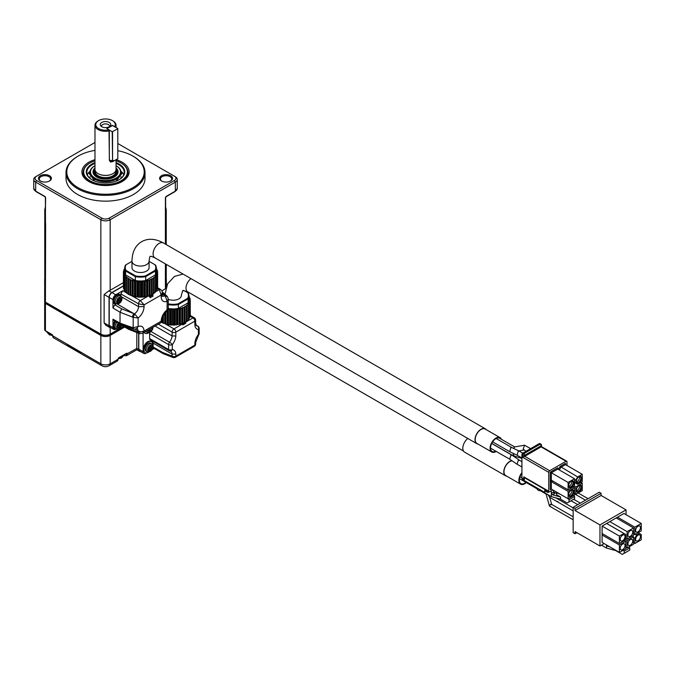 <?xml version="1.0" encoding="UTF-8"?>
<svg xmlns="http://www.w3.org/2000/svg" width="675" height="675" viewBox="0 0 675 675"><rect width="100%" height="100%" fill="white"/><g stroke="black" fill="none" stroke-linecap="round" stroke-linejoin="round"><path stroke-width="1.01" d="M108.911 290.832L111.839 292.52A3.949 2.278 120 0 0 109.046 297.363L109.046 325.747A3.949 2.278 120 0 0 109.865 327.552L105.899 325.266L104.127 322.903L104.127 294.519L108.911 290.832A6.581 3.805 0 0 0 110.168 290.267L110.168 219.738L109.232 218.126A5.265 3.038 180 0 1 101.782 218.126L36.61 180.495A5.265 3.038 180 0 1 36.61 176.192L35.682 176.732A6.581 3.805 -0 0 0 33.75 179.423A6.581 3.805 -0 0 0 35.682 182.107L100.853 219.738A6.581 3.805 0 0 0 110.168 219.738L175.34 182.107A6.581 3.805 0 0 0 177.272 179.423A6.581 3.805 0 0 0 175.34 176.732L117.804 143.513M35.682 176.732L94.972 142.493M109.232 218.126L174.412 180.495A5.265 3.038 -0 0 0 174.412 176.192L175.34 176.732M133.161 156.254A39.504 22.807 180 0 1 133.439 156.414A39.504 22.807 180 0 1 145.015 172.538L145.015 178.343A39.504 22.807 180 0 1 105.511 201.15A39.504 22.807 180 0 1 66.007 178.343L66.007 172.538A39.504 22.807 180 0 1 77.574 156.414A39.504 22.807 180 0 1 77.861 156.254M49.503 175.711A6.455 3.721 180 0 1 49.503 180.976A6.455 3.721 180 0 1 40.373 180.976A6.455 3.721 180 0 1 40.373 175.711A6.455 3.721 180 0 1 49.503 175.711M170.64 175.711A6.455 3.721 180 0 1 170.64 180.976A6.455 3.721 180 0 1 161.519 180.976A6.455 3.721 180 0 1 161.519 175.711A6.455 3.721 180 0 1 170.64 175.711M161.814 181.136A5.662 3.265 180 0 1 160.422 178.993A5.662 3.265 180 0 1 163.915 175.972A5.662 3.265 180 0 1 170.083 176.681A5.662 3.265 180 0 1 171.745 178.993A5.662 3.265 180 0 1 170.345 181.136M40.677 181.136A5.662 3.265 180 0 1 39.277 178.993A5.662 3.265 180 0 1 42.77 175.972A5.662 3.265 180 0 1 48.946 176.681A5.662 3.265 180 0 1 50.6 178.993A5.662 3.265 180 0 1 49.208 181.136M145.015 172.538A39.504 22.807 180 0 1 120.631 193.607A39.504 22.807 180 0 1 77.574 188.662A39.504 22.807 180 0 1 66.007 172.538M133.439 156.414L132.882 156.085A38.711 22.351 180 0 1 132.882 187.701A38.711 22.351 180 0 1 78.14 187.701A38.711 22.351 180 0 1 78.14 156.085A38.711 22.351 180 0 1 94.972 150.39M45.166 223.374L45.385 223.248A0.793 0.709 60 0 0 45.225 224.117L45.622 197.952A1.316 0.759 -120 0 0 44.693 196.341L35.682 191.135L35.682 182.107L36.61 180.495M45.512 197.387A0.793 0.456 -0 0 0 45.394 197.632L45.495 223.189L44.778 224.058L45.225 224.117M117.804 150.702A38.711 22.351 180 0 1 132.882 156.085M165.4 244.114L165.4 223.611A0.793 0.498 -5.3 0 0 165.628 223.189A0.793 0.456 180 0 1 165.4 223.484A1.578 0.911 120 0 0 165.4 223.611L166.252 224.049L166.252 244.603M165.637 223.256A0.793 0.709 120 0 1 165.797 224.108M165.4 207.276L165.527 207.849M165.628 207.816L166.244 209.562L166.244 223.965M165.628 211.089L166.244 209.571L165.628 206.955L165.628 197.632A0.793 0.456 180 0 1 165.4 197.952L165.4 223.484M45.394 207.807L44.769 209.571L45.394 211.098M116.083 159.705A23.617 13.635 180 0 1 122.209 162.253A23.617 13.635 180 0 1 127.803 176.386A23.617 13.635 180 0 1 105.511 185.524A23.617 13.635 180 0 1 83.219 176.386A23.617 13.635 180 0 1 94.972 159.697M121.154 163.08A22.385 12.926 180 0 1 121.34 163.181L121.34 163.181A22.385 12.926 180 0 1 127.896 172.328L127.896 174.04A22.385 12.926 180 0 1 127.153 177.348M83.869 177.348A22.385 12.926 180 0 1 83.126 174.04L83.126 172.328A22.385 12.926 180 0 1 89.682 163.181A22.385 12.926 180 0 1 89.868 163.08M127.896 172.328A22.385 12.926 180 0 1 114.075 184.267A22.385 12.926 180 0 1 89.682 181.465A22.385 12.926 180 0 1 83.126 172.328M116.041 160.836A21.862 12.623 180 0 1 120.968 162.97A21.862 12.623 180 0 1 120.968 180.816A21.862 12.623 180 0 1 90.053 180.816A21.862 12.623 180 0 1 90.053 162.97A21.862 12.623 180 0 1 94.972 160.836M116.041 162.607A19.221 11.095 180 0 1 119.104 164.042A19.221 11.095 180 0 1 119.104 179.744A19.221 11.095 180 0 1 91.918 179.744A19.221 11.095 180 0 1 94.972 162.607M116.041 163.401A18.698 10.792 180 0 1 118.733 164.692A18.698 10.792 180 0 1 124.208 172.328A18.698 10.792 180 0 1 118.918 179.845M92.104 179.845A18.698 10.792 180 0 1 86.813 172.328A18.698 10.792 180 0 1 94.972 163.401M121.542 171.712A18.698 10.792 180 0 1 123.711 174.8M87.311 174.8A18.698 10.792 180 0 1 89.48 171.712M121.044 176.681L121.044 177.272A15.542 8.969 180 0 1 120.918 178.445M90.104 178.445A15.542 8.969 180 0 1 89.969 177.272L89.969 176.681M121.044 172.555A15.542 8.969 180 0 1 121.044 172.783A15.542 8.969 180 0 1 105.511 181.752A15.542 8.969 180 0 1 89.969 172.783A15.542 8.969 180 0 1 89.978 172.555M116.311 165.873A15.542 8.969 180 0 1 116.497 165.982A15.542 8.969 180 0 1 121.044 172.328A15.542 8.969 180 0 1 111.459 180.613A15.542 8.969 180 0 1 94.525 178.664A15.542 8.969 180 0 1 89.969 172.328A15.542 8.969 180 0 1 94.525 165.982A15.542 8.969 180 0 1 94.711 165.873M116.497 165.982L116.125 165.763A15.01 8.665 180 0 1 116.125 178.023A15.01 8.665 180 0 1 94.897 178.023A15.01 8.665 180 0 1 94.897 165.763A15.01 8.665 180 0 1 94.972 165.721M116.041 167.999A12.513 7.223 180 0 1 117.037 174.698A12.513 7.223 180 0 1 105.511 179.12A12.513 7.223 180 0 1 93.985 174.698A12.513 7.223 180 0 1 94.972 167.999M116.041 169.357A11.72 6.767 180 0 1 117.231 172.328L117.231 173.07A11.72 6.767 180 0 1 116.632 175.196M94.39 175.196A11.72 6.767 180 0 1 93.791 173.07L93.791 172.328A11.72 6.767 180 0 1 94.972 169.357M117.231 172.328A11.72 6.767 180 0 1 109.991 178.571A11.72 6.767 180 0 1 97.225 177.112A11.72 6.767 180 0 1 93.791 172.328M116.024 169.678A11.197 6.463 180 0 1 111.527 177.339A11.197 6.463 180 0 1 97.597 176.462A11.197 6.463 180 0 1 94.998 169.678M116.041 159.73L116.041 169.315A10.53 6.083 180 0 1 105.511 175.399A10.53 6.083 180 0 1 94.972 169.315L94.972 125.229A10.53 6.083 180 0 1 98.061 120.935A10.53 6.083 180 0 1 98.347 120.774M112.666 120.774A10.53 6.083 180 0 1 112.961 120.935L112.961 120.935A10.53 6.083 180 0 1 116.041 125.229A10.53 6.083 180 0 1 115.484 127.187M114.505 160.616L109.325 160.363L109.325 130.899A10.53 6.083 180 0 1 98.061 129.532A10.53 6.083 180 0 1 94.972 125.229M113.991 160.912L110.531 162.152L109.392 160.161L109.012 129.836A9.745 5.628 180 0 1 98.617 128.562A9.745 5.628 180 0 1 98.617 120.606A9.745 5.628 180 0 1 112.404 120.606A9.745 5.628 180 0 1 114.598 126.613L112.404 125.499M109.392 130.461L109.325 130.899M112.59 125.558L117.804 128.562L117.804 158.667L112.59 161.679L112.531 131.608L117.804 128.782L112.21 131.794L107.038 128.697M109.012 129.836L106.81 128.562L112.404 125.339M109.232 122.437A5.265 3.038 180 0 1 110.32 125.828A5.265 3.038 180 0 1 105.511 127.626A5.265 3.038 180 0 1 100.702 125.828A5.265 3.038 180 0 1 102.524 122.082A5.265 3.038 180 0 1 109.232 122.437M112.21 161.679L109.392 160.051L112.59 161.679L112.21 131.794L109.114 130.005M101.453 126.529A4.084 2.354 180 0 1 101.427 126.267A4.084 2.354 180 0 1 103.95 124.09A4.084 2.354 180 0 1 108.397 124.597A4.084 2.354 180 0 1 109.595 126.267A4.084 2.354 180 0 1 109.569 126.529M105.089 127.617A4.084 2.354 180 0 1 105.924 127.617M44.778 224.058L44.778 293.962A2.911 1.679 -0 0 0 45.436 295.043A2.633 1.519 180 0 1 44.668 293.962L44.668 301.058A2.633 1.519 0 0 0 45.436 302.138L100.853 334.133L100.853 219.738L101.782 218.126M45.385 207.014L44.769 209.571L44.769 279.475A2.911 1.679 -0 0 0 44.778 279.627M44.668 293.962A2.633 1.519 180 0 1 44.778 293.532M123.491 326.438L110.168 334.133A6.581 3.805 180 0 1 100.853 334.133M44.778 286.993A2.624 1.519 180 0 1 44.668 286.571L44.668 279.475A2.633 1.519 180 0 1 44.769 279.037M166.252 279.045A2.633 1.519 180 0 1 166.354 279.475L166.354 286.571A2.633 1.519 180 0 1 166.244 287.002M44.778 279.906A2.633 1.519 180 0 1 44.668 279.475M166.354 279.475A2.633 1.519 180 0 1 166.244 279.897M44.668 302.349L44.668 329.662A2.633 1.519 -0 0 0 45.436 330.733L45.436 303.429A2.633 1.519 -0 0 1 44.668 302.349A2.633 1.519 -0 0 1 44.913 301.708L44.93 302.349A2.371 1.367 0 0 0 45.622 303.32L101.039 335.315A6.32 3.645 0 0 0 109.983 335.315L124.436 326.97M44.778 287.44A2.624 1.519 -0 0 0 44.668 287.862A2.624 1.519 -0 0 0 44.778 288.276M45.436 303.429L100.853 335.424A6.581 3.805 -0 0 0 110.168 335.424L124.622 327.071M126.385 353.54L127.204 353.97A3.949 2.278 60 0 1 126.385 355.776L136.797 349.768L136.797 348.427L127.204 353.751A1.055 0.607 120 0 0 126.461 353.32L118.825 357.733A1.055 0.607 120 0 0 118.083 359.024L118.201 358.914M47.377 332.032A5.662 3.265 -0 0 0 49.368 333.18M121.432 356.4A5.662 3.265 0 0 0 123.415 355.261M46.693 331.636A5.662 3.265 0 0 0 51.173 334.226M119.627 357.446A5.662 3.265 0 0 0 124.107 354.864M109.865 327.552A3.949 2.278 120 0 0 110.886 327.712M110.168 290.267L123.415 282.614M136.797 332.539L136.797 348.427L138.653 349.507A3.949 2.278 120 0 0 139.472 351.312A3.949 2.278 120 0 0 140.442 351.481M111.839 292.52L123.415 285.837M114.818 304.779L121.736 308.905L120.032 312.23L120.032 323.131L112.961 319.182L112.961 327.569A3.949 2.278 120 0 0 113.78 329.383L110.05 327.232A3.949 2.278 -60 0 1 109.232 325.426L109.232 297.473L112.961 299.616L112.961 308.002L114.818 304.779L116.277 303.936M123.415 286.057L112.025 292.629A3.949 2.278 120 0 0 109.232 297.473M112.961 299.616A3.949 2.278 -60 0 1 115.754 294.781L122.732 290.748L120.876 293.971L138.527 303.817L144.079 304.872L140.408 300.603A2.633 1.468 120 0 0 138.544 303.826L138.544 306.652C138.324 309.715 136.949 312.12 134.409 313.875L132.967 317.267L138.122 318.035L134.966 314.238A2.633 0.835 119.8 0 0 133.186 317.377L133.186 327.814A2.633 1.451 99.8 0 0 134.165 329.13L136.493 328.742L138.122 326.54L132.967 327.755L133.81 328.978M148.306 295.836L148.432 295.912A3.949 2.278 60 0 1 150.112 297.523L152.904 296.3L152.525 293.937M134.038 296.173L135.11 296.494M136.207 296.755L138.097 297.042M138.713 297.101L140.965 297.177M141.488 297.16L143.606 296.958M144.433 296.823L145.952 296.485M147.428 296.021L147.943 295.819M113.78 329.383A3.949 2.278 120 0 0 115.754 329.189L115.83 329.138M121.534 325.848L121.972 325.595M138.653 333.273L138.653 349.507M112.961 319.182L113.518 320.397L120.555 324.321L133.051 328.793A2.633 1.198 109.6 0 0 133.296 328.818M114.961 321.207A5.265 3.038 120 0 0 112.961 326.177A5.265 3.038 120 0 0 114.05 328.59A5.265 3.038 120 0 0 114.345 328.725M120.032 323.139L120.555 324.321M120.876 295.979L120.876 293.971M119.585 294.494A5.265 3.038 120 0 0 119.315 294.308A5.265 3.038 120 0 0 115.256 295.718A5.265 3.038 120 0 0 112.961 301.016A5.265 3.038 120 0 0 114.05 303.429A5.265 3.038 120 0 0 114.345 303.564M162.413 296.257L162.321 295.144L161.165 296.755C161.494 300.974 163.485 302.484 167.122 301.295L168.278 299L168.278 308.872L167.122 309.8C163.434 312.888 161.452 316.693 161.165 321.216L162.321 319.604L162.321 320.389L161.165 321.241L161.013 322.667L142.611 333.29L144.079 331.104C143.75 326.86 141.767 325.35 138.122 326.54L138.122 318.035C141.809 314.947 143.8 311.141 144.079 306.619L144.079 304.872L161.165 295.009L159.351 289.659A3.949 2.278 -120 0 0 159.3 289.634L157.275 288.419M159.351 289.659A2.633 1.519 121.7 0 1 160.701 289.55A2.633 1.544 120.9 0 0 160.658 289.524A2.633 1.544 120.9 0 0 159.3 289.634L155.258 291.971M131.144 295.439L140.358 300.569A2.633 1.493 119.1 0 0 138.527 303.817M122.698 325.097L127.972 328.033L128.613 329.299L139.404 333.568A2.633 1.696 -68.4 0 1 138.544 332.218L137.388 328.438M138.805 333.332L138.805 349.203A3.949 2.278 120 0 0 139.624 351.017L143.91 353.489A3.949 2.278 120 0 0 145.884 353.287L146.517 352.924M115.526 321.519A5.265 3.038 120 0 0 114.607 328.911A5.265 3.038 120 0 0 116.218 329.071M132.967 327.755L132.502 327.586A2.633 1.198 109.6 0 0 133.051 328.793L134.165 329.13M134.966 314.238L133.971 313.681A2.633 1.139 111.3 0 0 132.502 317.09L132.967 317.267M116.218 303.91A5.265 3.038 -60 0 1 114.607 303.75A5.265 3.038 -60 0 1 113.805 299.531A5.265 3.038 -60 0 1 117.239 294.891A5.265 3.038 -60 0 1 119.872 294.629A5.265 3.038 -60 0 1 120.825 295.945M161.165 296.755L161.165 295.009L162.321 292.638C162.658 292.056 162.127 291.026 160.709 289.558M162.321 294.072L165.35 296.013L162.515 296.317M162.321 293.262L165.029 295.751A2.633 1.78 -47.5 0 1 166.784 295.937A2.633 1.78 -47.5 0 1 166.919 296.089M167.282 296.452L165.35 296.013L167.122 301.295L167.079 311.082C164.632 312.5 163.046 315.343 162.321 319.604L162.321 319.604M168.278 299L167.459 296.62A2.633 1.46 140.2 0 0 165.864 296.409M161.165 321.216L144.079 331.104L138.915 332.378A2.633 1.493 106.1 0 0 139.767 333.695L139.404 333.568A2.633 1.696 -68.4 0 0 139.607 333.627M138.915 332.378L127.972 328.033M152.018 349.751L154.212 348.477M143.092 333.011L143.092 351.675A3.949 2.278 120 0 0 143.91 353.489M181.356 323.781L182.098 324.211A2.633 1.519 60 0 1 182.942 324.92L185.735 323.308L185.735 322.65A0.793 0.456 -120 0 0 185.363 321.832M115.881 321.713A4.607 2.658 120 0 0 114.936 328.337L116.952 329.29L118.884 328.911L120.302 327.78L121.88 324.802M144.079 331.079A3.949 2.278 180 0 1 138.544 331.104L134.949 329.172M144.079 306.619L138.544 306.652L121.66 296.899M116.066 303.834L114.936 303.176A4.607 2.658 -60 0 1 114.227 299.489A4.607 2.658 -60 0 1 117.239 295.422A4.607 2.658 -60 0 1 119.543 295.194L120.673 295.852A4.607 2.658 -60 0 0 118.37 296.08A4.607 2.658 -60 0 0 115.358 300.139A4.607 2.658 -60 0 0 116.066 303.834L120.302 302.619C122.428 299.843 122.546 297.582 120.673 295.852M163.308 353.734L153.664 348.165A2.633 1.519 -60 0 1 153.124 346.958L162.65 352.46L163.308 353.734L173.028 357.488A2.633 2.633 0 0 0 175.297 357.311A2.633 1.519 -120 0 0 175.838 356.105L194.856 345.127A2.633 1.519 60 0 1 194.316 346.334L175.297 357.311M149.842 332.421A2.633 1.519 120 0 0 149.605 333.61L149.605 338.563A2.633 1.519 120 0 0 150.154 339.77L169.147 350.738A2.633 1.519 120 0 0 169.509 350.857A2.633 2.084 -83.6 0 0 170.168 351.076A2.633 2.084 -83.6 0 0 172.328 349.532L172.328 344.579A2.633 1.519 180 0 1 168.598 344.579L149.605 333.61M152.482 341.12A7.636 4.413 -60 0 1 153.124 343.153L153.124 346.958M151.175 341.55A6.32 3.645 120 0 0 150.905 341.364A6.32 3.645 120 0 0 144.585 345.018A6.32 3.645 120 0 0 144.585 352.316A6.32 3.645 120 0 0 144.872 352.451M144.011 332.48A6.32 3.645 120 0 0 144.585 332.961A6.32 3.645 120 0 0 144.872 333.104M195.995 325.19L197.488 326.05A2.633 2.084 96.4 0 1 198.399 329.527A2.633 1.519 180 0 0 199.167 328.447A2.633 2.633 0 0 0 197.851 326.168A2.633 1.519 120 0 0 197.488 326.05A7.636 4.413 -60 0 1 196.442 325.713L195.632 323.291L195.632 320.068A2.633 2.633 0 0 0 194.316 317.79A2.633 1.519 120 0 0 192.999 317.917A2.633 1.519 60 0 1 194.856 321.14L175.838 332.125A2.633 1.519 -120 0 0 173.981 328.894A2.633 1.519 120 0 0 172.117 332.125L158.372 324.186M183.035 322.912L182.385 323.291A0.793 0.456 60 0 1 182.942 324.262L182.942 324.92M124.715 269.3L123.761 269.882L124.318 270.692L123.415 271.477L124.208 272.278L123.533 273.088L124.546 273.848L124.099 274.657L125.322 275.366L125.111 291.634L128.554 294.393L133.161 296.257L138.561 297.152L146.585 296.578L151.436 294.941L155.107 292.486L155.258 276.91M124.116 274.708L124.099 290.14L125.111 290.672M123.559 273.156L123.533 288.562L124.099 288.984M157.275 288.073L157.621 272.287L156.836 271.485L157.511 270.675L156.49 269.916L156.938 269.106L156.322 268.751M156.482 289.853L157.275 289.356L157.258 273.94M155.258 291.448L156.482 290.9L156.473 275.451M162.65 352.46L172.117 356.105A2.633 1.747 111.1 0 0 173.028 357.488M153.124 343.153L172.117 354.122L175.838 354.029A10.268 5.932 120 0 0 172.328 349.532A2.633 1.519 -0 0 1 168.598 349.532A2.633 1.519 120 0 0 169.147 350.738A2.633 2.633 0 0 0 170.168 351.076L170.556 351.194A7.636 4.413 -60 0 1 172.117 354.122L172.117 356.105A2.633 1.519 0 0 0 175.838 356.105L175.838 354.029M151.057 331.56L169.509 342.208A2.633 1.519 120 0 0 168.598 344.579L168.598 349.532L149.605 338.563M155.081 326.093L172.117 335.931L175.838 336.023L175.838 332.125A2.633 1.519 180 0 1 172.117 332.125L172.117 335.931A7.636 4.413 -60 0 1 169.509 342.208A2.633 0.523 38.3 0 1 172.328 344.579A10.268 5.932 120 0 0 175.838 336.023M152.761 344.959A6.32 3.645 120 0 0 152.769 344.579A6.32 3.645 120 0 0 151.462 341.685A6.32 3.645 120 0 0 148.306 341.997A6.32 3.645 120 0 0 144.172 347.574A6.32 3.645 120 0 0 145.142 352.637A6.32 3.645 120 0 0 148.618 352.122M144.256 332.336A6.32 3.645 120 0 0 145.142 333.281A6.32 3.645 120 0 0 148.618 332.775M195.632 320.068A2.633 1.519 180 0 1 194.856 321.14L194.856 324.371A10.268 5.932 120 0 0 198.399 329.527L198.399 334.479A2.633 1.519 -0 0 0 199.167 333.408A2.633 2.633 0 0 1 198.602 335.036A2.633 0.523 -141.7 0 0 198.399 334.479A10.268 5.932 120 0 0 194.856 343.718L194.856 345.127A2.633 1.519 180 0 0 195.632 344.048L195.632 342.647A2.633 1.519 180 0 1 194.856 343.718M118.429 323.131A3.687 2.135 120 0 0 116.733 326.219L116.691 326.227A3.729 2.152 120 0 0 116.648 326.506A3.729 2.152 120 0 0 116.691 327.729L116.733 327.721A3.687 2.135 120 0 0 118.606 328.809L118.597 328.835A3.729 2.152 120 0 0 119.247 328.548A3.729 2.152 120 0 0 119.897 328.084L119.914 328.05A3.687 2.135 120 0 0 121.787 324.802L121.804 324.785A3.729 2.152 120 0 0 121.804 324.776M118.606 303.649A3.687 2.135 -60 0 1 116.733 302.56L116.691 302.577A3.729 2.152 -60 0 1 116.648 301.354A3.729 2.152 -60 0 1 116.691 301.067L116.733 301.058A3.687 2.135 -60 0 1 118.606 297.81L118.597 297.776A3.729 2.152 -60 0 1 118.817 297.591A3.729 2.152 -60 0 1 119.247 297.304A3.729 2.152 -60 0 1 119.897 297.025A3.687 2.135 -60 0 1 121.787 298.139L121.804 298.122A3.729 2.152 -60 0 1 121.804 299.624L121.787 299.649A12.15 7.02 180 0 1 121.146 300.265L120.192 299.708L119.171 301.489L119.897 302.923A3.729 2.152 -60 0 1 119.247 303.396A3.729 2.152 -60 0 1 118.597 303.674L118.606 303.649A12.15 7.02 -120 0 0 118.825 302.788L117.796 302.198L118.825 302.788M121.787 298.139A12.15 7.02 180 0 1 121.146 298.755L120.125 298.164A12.15 7.02 60 0 0 119.914 297.059L119.078 298.055L120.504 298.873M125.111 291.634L125.111 276.151L130.722 279.956L138.257 281.652L146.585 281.095L153.622 278.235M124.715 268.203L124.715 268.743M155.107 292.486L155.157 276.083L156.482 275.417L156.161 274.615L157.275 273.881L156.718 273.063L157.57 272.379L157.57 287.854M156.482 275.417L156.482 290.9M153.647 293.667L153.63 278.235L153.757 277.433L155.182 276.978M151.74 343.82L150.609 343.17A4.607 2.658 120 0 0 148.306 343.398A4.607 2.658 120 0 0 145.294 347.456A4.607 2.658 120 0 0 146.002 351.152L147.125 351.802L151.369 350.595C153.487 347.819 153.613 345.558 151.74 343.82A4.607 2.658 120 0 0 149.428 344.048A4.607 2.658 120 0 0 146.424 348.114A4.607 2.658 120 0 0 147.125 351.802M145.657 331.535A4.607 2.658 120 0 0 146.002 331.805L148.011 332.758L149.943 332.37L151.369 331.239L153.073 327.248M161.46 322.338L168.151 324.709L174.023 325.131L181.769 323.798L186.089 321.722L186.401 320.836L187.903 320.262L187.903 304.83M189.92 315.993L190.266 300.206L189.481 299.405L190.148 298.595L189.135 297.835L189.582 297.025L188.966 296.671M189.127 317.773L189.92 317.284L189.903 301.86M187.751 320.406L187.802 304.012L187.92 319.368L189.008 318.946L189.118 303.379M119.914 328.05A12.15 7.02 -120 0 0 120.125 327.198L121.146 325.418A12.15 7.02 180 0 0 121.787 324.802L120.192 324.869L119.171 326.641L119.897 328.084M117.011 326.126A1.688 0.97 120 0 0 117.99 326.152A1.688 0.97 120 0 0 119.045 324.818A1.688 0.97 120 0 0 118.986 323.443M118.597 327.333L117.172 326.506L116.691 327.729M118.606 328.809A12.15 7.02 -120 0 0 118.825 327.949L117.796 327.358L118.825 327.949M116.733 327.721A12.15 7.02 -0 0 0 117.796 327.358L116.842 326.801M116.733 326.219A12.15 7.02 -0 0 0 117.796 325.848L118.825 324.076A12.15 7.02 60 0 0 118.673 323.274M117.011 300.974A1.688 0.97 120 0 0 117.99 300.999A1.688 0.97 120 0 0 119.129 299.379A1.688 0.97 120 0 0 118.673 298.097M118.597 302.172L117.172 301.345L116.691 302.577M121.804 299.624L120.192 299.708M121.787 299.649A3.687 2.135 -60 0 1 119.914 302.898A12.15 7.02 -120 0 0 120.125 302.037L121.146 300.265M116.733 302.56A12.15 7.02 -0 0 0 117.796 302.198L116.842 301.649M116.733 301.058A12.15 7.02 -0 0 0 117.796 300.696L118.825 298.915A12.15 7.02 60 0 0 118.606 297.81M121.146 298.755L119.171 297.616M131.963 261.343L125.592 265.013A15.803 9.121 -0 0 0 124.715 268.009L124.715 271.882A15.803 9.121 -0 0 0 125.592 274.877L135.338 280.496A15.803 9.121 0 0 0 145.707 280.496L155.444 274.877A15.803 9.121 -0 0 0 156.322 271.882L156.322 268.009A15.803 9.121 -0 0 0 155.444 265.013L149.082 261.343M168.252 309.268L173.72 309.656L179.229 309.015L184.081 307.378L184.832 306.425L186.266 306.155L186.562 305.227L187.827 304.898M187.92 303.885L189.127 303.337L188.797 302.535L189.92 301.801L189.363 300.991L190.215 300.299L190.215 315.782M187.92 304.779L187.903 320.262M186.283 321.587L186.275 306.155M155.444 274.877L155.444 271.004A15.803 9.121 -0 0 0 156.322 268.009M145.707 280.496L145.707 276.623L155.444 271.004L154.988 270.405A15.272 8.817 0 0 0 154.988 264.752L155.444 265.013M135.338 280.496L135.338 276.623A15.803 9.121 -0 0 0 145.707 276.623L145.42 275.932L154.988 270.405M125.592 274.877L125.592 271.004L135.338 276.623L135.616 275.932A15.272 8.817 -0 0 0 145.42 275.932M124.715 268.009A15.803 9.121 -0 0 0 125.592 271.004L126.048 270.405L135.616 275.932M152.845 346.115A3.687 2.135 120 0 0 150.972 345.035L150.964 344.993A3.729 2.152 120 0 0 150.314 345.279A3.729 2.152 120 0 0 149.875 345.566A3.729 2.152 120 0 0 149.656 345.743L149.664 345.786A3.687 2.135 120 0 0 147.791 349.034L147.757 349.043A3.729 2.152 120 0 0 147.707 349.321A3.729 2.152 120 0 0 147.757 350.544L147.791 350.536A3.687 2.135 120 0 0 149.664 351.616L149.656 351.65A3.729 2.152 120 0 0 150.314 351.363A3.729 2.152 120 0 0 150.964 350.89L150.972 350.865A3.687 2.135 120 0 0 152.845 347.617L152.862 347.6A3.729 2.152 120 0 0 152.862 346.089L152.845 346.115A12.15 7.02 180 0 1 152.213 346.731L150.23 345.592L151.563 346.849M147.673 330.362A3.729 2.152 120 0 0 147.757 331.197L147.791 331.189A3.687 2.135 120 0 0 149.664 332.269L149.656 332.294A3.729 2.152 120 0 0 150.314 332.016A3.729 2.152 120 0 0 150.964 331.543L150.972 331.518A3.687 2.135 120 0 0 152.845 328.269L152.862 328.244A3.729 2.152 120 0 0 152.947 327.324M168.278 308.475A15.803 9.121 0 0 0 178.352 308.416L188.089 302.797A15.803 9.121 0 0 0 188.966 299.801L188.966 295.928A15.803 9.121 0 0 0 188.089 292.942L183.659 290.385M126.048 270.405A15.272 8.817 0 0 1 126.048 264.752L125.592 265.013M152.862 347.6L151.259 347.684L150.23 349.456L150.964 350.89M148.078 348.941A1.688 0.97 120 0 0 149.057 348.967A1.688 0.97 120 0 0 150.188 347.347A1.688 0.97 120 0 0 149.732 346.073M149.664 350.148L148.238 349.321L147.757 350.544M150.964 344.993L150.23 345.592M152.845 347.617A12.15 7.02 180 0 1 152.213 348.233L151.259 347.684M150.972 350.865A12.15 7.02 -120 0 0 151.183 350.013L152.213 348.233M149.664 351.616A12.15 7.02 -120 0 0 149.884 350.764L148.854 350.173L149.884 350.764M147.791 350.536A12.15 7.02 0 0 0 148.854 350.173L147.901 349.616M147.791 349.034A12.15 7.02 -0 0 0 148.854 348.663L149.884 346.891A12.15 7.02 60 0 0 149.664 345.786M150.972 345.035A12.15 7.02 60 0 1 151.183 346.14L152.213 346.731M150.972 331.518A12.15 7.02 -120 0 0 151.183 330.657L152.213 328.885A12.15 7.02 180 0 0 152.845 328.269L151.192 328.337M150.086 328.97L150.964 331.543M148.745 329.746A1.688 0.97 120 0 0 149.057 329.619A1.688 0.97 120 0 0 149.361 329.392M147.909 330.227L147.757 331.197M149.664 332.269A12.15 7.02 -120 0 0 149.884 331.408L148.854 330.817L149.884 331.408M147.791 331.189A12.15 7.02 0 0 0 148.854 330.817L147.901 330.269M188.089 302.797L188.089 298.924A15.803 9.121 0 0 0 188.966 295.928M178.352 308.416L178.352 304.552L188.089 298.924L187.633 298.333A15.272 8.817 0 0 0 187.633 292.672L188.089 292.942M168.278 304.611A15.803 9.121 0 0 0 178.352 304.552L178.065 303.851L187.633 298.333M134.468 271.072A8.556 4.944 -0 0 0 143.792 272.143A8.556 4.944 -0 0 0 149.082 267.578L149.082 261.132A8.556 4.944 -0 0 1 146.568 264.625A8.556 4.944 -0 0 1 134.468 264.625A8.556 4.944 -0 0 1 131.963 261.132L131.963 267.578A8.556 4.944 -0 0 0 134.468 271.072M165.814 288.562L161.89 290.832M168.278 303.86A15.272 8.817 0 0 0 178.065 303.851M168.278 299.278A8.168 4.717 0 0 0 178.934 298.831A8.168 4.717 0 0 0 181.33 295.498L182.697 290.52L187.701 291.819L463.514 451.052M486.253 429.654A8.556 4.944 120 0 0 485.325 428.819A8.556 4.944 120 0 0 477.208 433.038A8.556 4.944 120 0 0 476.018 443.011A8.556 4.944 120 0 0 476.769 443.644A8.556 4.944 120 0 0 477.951 444.023M501.449 439.315A8.294 4.792 120 0 0 500.091 437.645L485.198 429.047A8.294 4.792 120 0 0 477.326 433.139A8.294 4.792 120 0 0 476.17 442.808A8.294 4.792 120 0 0 476.904 443.416L491.797 452.014A8.294 4.792 120 0 0 496.226 451.432M467.809 438.472A8.556 4.944 120 0 0 463.101 445.972A8.556 4.944 120 0 0 464.594 452.14L505.567 475.791A8.556 4.944 120 0 0 506.748 476.17M500.091 437.645A8.294 4.792 120 0 0 492.227 441.737A8.294 4.792 120 0 0 491.071 451.406A8.294 4.792 120 0 0 491.797 452.014M511.793 460.637A8.556 4.944 120 0 0 504.706 467.657A8.556 4.944 120 0 0 505.567 475.791M514.628 446.917L500.453 438.742A2.32 1.342 120 0 0 500.361 438.691A7.636 4.413 120 0 0 499.762 438.218A7.636 4.413 120 0 0 492.126 442.623A7.636 4.413 120 0 0 492.126 451.448A7.636 4.413 120 0 0 495.771 451.17M512.072 460.831A8.294 4.792 120 0 0 504.959 467.446A8.294 4.792 120 0 0 505.702 475.563L520.594 484.169A8.294 4.792 120 0 0 526.314 482.6M500.361 438.691L499.053 437.94M514.772 447.002L513.397 448.318M513.532 453.516L513.152 454.739L513.937 455.389M491.737 443.357L513.253 455.777L521.927 458.384M521.927 472.669A8.294 4.792 120 0 0 520.594 484.169M530.609 448.622L524.534 445.23L523.209 449.094L525.977 451.297M521.927 473.293A7.636 4.413 120 0 0 520.923 483.595A7.636 4.413 120 0 0 525.926 482.38M509.591 459.143L517.008 464.181L518.333 460.384L519.514 460.282L512.055 455.22L510.916 455.347L509.633 459.169L490.548 448.149M511.954 447.635L510.773 447.736L509.735 451.702L517.219 455.271M517.008 464.181L521.927 467.016M522.788 453.136L519.311 451.136L518.189 451.263L517.16 455.237L521.927 457.987M545.915 493.509L549.399 505.896L550.42 506.216M522.484 478.794L522.484 479.545L543.898 491.915A1.316 0.759 60 0 0 544.556 491.974L546.421 490.902A1.316 0.759 -120 0 0 546.666 490.514M522.855 453.102L523.783 453.634A1.316 0.759 120 0 0 522.855 455.245L522.855 457.397L548.741 472.34A1.316 0.759 -60 0 1 549.669 470.728L566.055 461.27A1.316 0.759 -60 0 1 566.713 461.202L541.485 446.639L541.485 445.247A1.316 1.316 0 0 0 540.827 444.108A1.316 0.759 120 0 0 540.169 444.175A1.316 0.759 60 0 1 541.105 445.787A1.316 0.759 180 0 0 541.485 445.247A1.316 0.759 180 0 0 541.105 444.715A1.316 0.759 120 0 0 540.827 444.108L539.899 443.576A1.316 0.759 120 0 0 539.241 443.635L522.855 453.102A1.316 0.759 120 0 0 521.927 454.714L521.927 478.027A1.316 0.759 120 0 0 522.197 478.626A1.316 0.759 120 0 0 522.484 478.685M549.712 495.703L549.813 497.399L573.159 510.874L557.516 501.846M550.682 504.259L551.728 504.782L550.682 504.259L549.374 505.685M557.347 501.314L558.124 501.761M524.34 477.52A1.316 0.759 -60 0 1 524.062 477.461L549.011 491.873A1.316 0.759 -60 0 0 549.669 491.805L552.85 489.966L551.348 490.835L551.348 496.64L539.241 489.653L539.241 490.725L537.376 489.653L537.376 488.152M524.062 477.461A1.316 0.759 -60 0 1 523.783 476.862L523.783 479.098A1.316 0.759 120 0 0 524.062 479.706A1.316 0.759 120 0 0 524.34 479.765L524.34 477.63M544.826 489.451L544.826 491.375A1.316 0.759 60 0 1 544.556 491.974M548.741 472.34L548.741 491.265L523.783 476.862M566.992 465.488L566.992 461.81A1.316 0.759 -60 0 0 566.713 461.202M545.771 491.273L547.619 492.345A1.316 0.759 -120 0 0 548.277 492.404A1.316 0.759 -120 0 0 548.556 491.805L548.556 491.602M549.011 491.873A1.316 0.759 -60 0 1 548.741 491.265M556.951 492.328L556.563 494.708L560.562 497.019L552.606 494.834L554.513 493.737A1.316 0.759 60 0 1 553.576 492.126L553.576 490.388M522.855 457.397L541.105 446.867L541.105 445.787L524.72 455.245L524.72 456.325L549.669 470.728M521.927 454.714L522.855 455.245A1.316 0.759 0 0 0 524.72 455.245A1.316 0.759 60 0 0 524.441 454.334A1.316 0.759 60 0 0 523.783 453.634L540.169 444.175L539.241 443.635M553.576 491.915L556.563 493.627M539.241 490.725L540.169 490.193M551.348 496.64L560.562 499.171L567.177 502.985L574.619 498.682L574.619 496.538L573.699 495.551M553.576 492.126L551.348 493.417L552.606 494.834M560.562 497.019L560.562 499.171M560.132 466.417L565.49 463.328L565.49 464.619L565.49 463.328L565.49 464.619L582.247 474.297L577.682 476.93L560.132 466.417L558.402 469.429M551.526 480.296L550.235 481.039L550.235 489.746L551.357 489.097L568.114 498.774L569.033 499.762L569.033 501.913L567.177 502.985M550.235 489.746L551.357 489.097L550.235 489.746M550.235 481.039L568.114 491.358L568.114 498.774L574.535 495.07L574.535 487.645L568.114 491.358M574.535 486.169L574.535 478.744L557.778 469.066L557.778 467.783L557.778 469.066L557.778 467.783L550.235 472.137L550.235 480.845L551.357 480.195L568.114 489.873L574.535 486.169L575.826 486.903L575.826 494.328L582.247 490.615L582.247 483.199L575.826 486.903M550.235 480.845L551.357 480.195L550.235 480.845M550.235 472.137L568.114 482.456L568.114 489.873M556.563 492.556L560.739 494.522M569.033 501.913L574.619 498.682M574.535 479.41L575.826 480.153L575.826 483.275L574.535 482.532L577.682 484.346L582.247 481.714L582.247 474.297M575.826 483.275L577.682 484.346M577.682 476.93L575.826 480.153M574.535 493.585L575.826 494.328M580.964 482.456L582.247 483.199M573.252 486.903L574.535 487.645M574.535 478.744L568.114 482.456M626.046 514.696L626.046 509.878L601.096 495.475L601.096 493.324L599.231 492.244L573.159 507.296L573.159 532.676L575.024 533.748L576.88 532.676M569.033 499.762L574.619 496.538M579.032 482.979A3.822 2.202 120 0 0 581.673 478.988A3.822 2.202 120 0 0 580.146 476.373A3.822 2.202 120 0 0 577.125 478.761A3.822 2.202 120 0 0 576.577 482.566A3.822 2.202 120 0 0 579.032 482.979M579.032 491.881A3.822 2.202 120 0 0 581.673 487.89A3.822 2.202 120 0 0 580.146 485.274A3.822 2.202 120 0 0 577.125 487.662A3.822 2.202 120 0 0 576.577 491.468A3.822 2.202 120 0 0 579.032 491.881M571.328 496.327A3.822 2.202 120 0 0 573.969 492.345A3.822 2.202 120 0 0 572.434 489.729A3.822 2.202 120 0 0 569.413 492.109A3.822 2.202 120 0 0 568.865 495.914A3.822 2.202 120 0 0 571.328 496.327M571.328 487.426A3.822 2.202 120 0 0 573.969 483.443A3.822 2.202 120 0 0 572.434 480.828A3.822 2.202 120 0 0 569.413 483.207A3.822 2.202 120 0 0 568.865 487.013A3.822 2.202 120 0 0 571.328 487.426M575.024 533.748L575.024 531.596L599.974 546.008L604.142 543.594M573.159 507.296L575.024 508.376L575.024 510.528L599.974 524.931L599.974 546.008M601.096 493.324L575.024 508.376M576.442 482.228A3.426 1.974 120 0 0 576.762 482.498A3.426 1.974 120 0 0 578.475 482.33A3.426 1.974 120 0 0 580.897 478.136A3.426 1.974 120 0 0 580.188 476.575A3.426 1.974 120 0 0 579.791 476.432M576.442 491.13A3.426 1.974 120 0 0 576.762 491.4A3.426 1.974 120 0 0 578.475 491.231A3.426 1.974 120 0 0 580.897 487.038A3.426 1.974 120 0 0 580.188 485.477A3.426 1.974 120 0 0 579.791 485.333M568.73 495.577A3.426 1.974 120 0 0 569.059 495.855A3.426 1.974 120 0 0 570.772 495.686A3.426 1.974 120 0 0 573.185 491.493A3.426 1.974 120 0 0 572.476 489.923A3.426 1.974 120 0 0 572.079 489.78M568.73 486.675A3.426 1.974 120 0 0 569.059 486.953A3.426 1.974 120 0 0 570.772 486.785A3.426 1.974 120 0 0 573.185 482.591A3.426 1.974 120 0 0 572.476 481.022A3.426 1.974 120 0 0 572.079 480.878M599.974 524.931L626.046 509.878M641.25 523.471L634.829 527.183L634.829 534.6L641.25 530.896L641.25 523.471L623.928 513.472L602.092 526.087L602.092 542.405L619.405 552.403L625.835 548.699L625.835 541.283L624.257 540.371M606.496 544.953L606.496 548.049L601.467 545.147M575.024 510.528L601.096 495.475M576.366 481.882A3.426 1.974 120 0 0 578.888 479.773A3.426 1.974 120 0 0 579.454 476.533M576.366 490.784A3.426 1.974 120 0 0 578.888 488.675A3.426 1.974 120 0 0 579.454 485.435M568.662 495.239A3.426 1.974 120 0 0 571.177 493.121A3.426 1.974 120 0 0 571.75 489.89M568.662 486.337A3.426 1.974 120 0 0 571.177 484.22A3.426 1.974 120 0 0 571.75 480.988M625.835 547.214L627.117 547.957L633.538 544.244L633.538 536.827L632.256 536.085M602.092 534.988L619.405 544.987L619.405 552.403M602.092 526.087L619.405 536.085L619.405 543.502L602.092 533.503M606.648 523.454L623.97 533.452L619.405 536.085M616.224 517.928L633.538 527.926L627.117 531.638L609.795 521.64M634.829 527.183L617.507 517.185M633.538 542.759L634.829 543.502L641.25 539.798L641.25 534.524L638.103 532.71M607.314 545.425L606.496 545.898L609.609 546.75M606.496 548.049L615.71 550.572L622.325 554.394L629.767 550.091L629.767 547.94L628.847 546.952M627.117 547.957L627.117 540.54L633.538 536.827M630.332 545.189A3.426 1.974 120 0 0 632.568 542.168A3.426 1.974 120 0 0 632.036 539.426A3.426 1.974 120 0 0 628.619 541.401A3.426 1.974 120 0 0 628.619 545.358A3.426 1.974 120 0 0 630.332 545.189M624.898 539.258L627.117 540.54M619.405 544.987L625.835 541.283M622.62 549.636A3.426 1.974 120 0 0 624.856 546.623A3.426 1.974 120 0 0 624.333 543.881A3.426 1.974 120 0 0 620.907 545.856A3.426 1.974 120 0 0 620.907 549.804A3.426 1.974 120 0 0 622.62 549.636M619.405 543.502L623.97 540.869L625.835 537.646L625.835 534.524L623.97 533.452M622.62 540.734A3.426 1.974 120 0 0 624.856 537.722A3.426 1.974 120 0 0 624.333 534.98A3.426 1.974 120 0 0 620.907 536.954A3.426 1.974 120 0 0 620.907 540.903A3.426 1.974 120 0 0 622.62 540.734M627.117 531.638L627.117 539.055L625.539 538.144M633.538 527.926L633.538 535.342L627.117 539.055M630.332 536.288A3.426 1.974 120 0 0 632.568 533.267A3.426 1.974 120 0 0 632.036 530.525A3.426 1.974 120 0 0 628.619 532.499A3.426 1.974 120 0 0 628.619 536.456A3.426 1.974 120 0 0 630.332 536.288M634.829 534.6L633.538 533.858M638.035 531.833A3.426 1.974 120 0 0 640.271 528.82A3.426 1.974 120 0 0 639.748 526.07A3.426 1.974 120 0 0 636.322 528.053A3.426 1.974 120 0 0 636.322 532.001A3.426 1.974 120 0 0 638.035 531.833M634.829 543.502L634.829 538.237L636.685 535.013L639.385 533.452M638.035 540.734A3.426 1.974 120 0 0 640.271 537.722A3.426 1.974 120 0 0 639.748 534.98A3.426 1.974 120 0 0 636.322 536.954A3.426 1.974 120 0 0 636.322 540.903A3.426 1.974 120 0 0 638.035 540.734M633.538 537.494L634.829 538.237M623.261 550.184L624.181 551.163L624.181 553.314L622.325 554.394M624.181 553.314L629.767 550.091M635.403 534.271L636.685 535.013M624.181 551.163L629.767 547.94M35.842 191.498L33.75 188.452A6.581 3.805 -0 0 0 35.682 191.135A0.793 0.456 120 0 0 35.842 191.498L44.854 196.703A0.793 0.456 -60 0 1 44.693 196.341M45.124 196.72A0.793 0.456 -60 0 1 44.854 196.703L45.394 197.632A0.793 0.456 -0 0 0 45.622 197.952M45.394 223.172A0.793 0.456 -0 0 0 45.622 223.493L45.436 302.138M174.783 191.464A0.793 0.456 -120 0 0 175.34 191.135L175.34 182.107L174.412 180.495M165.89 196.72A0.793 0.456 -120 0 0 166.328 196.341L175.34 191.135A6.581 3.805 0 0 0 177.272 188.452L177.272 179.423M165.51 197.387A0.793 0.456 180 0 1 165.628 197.632L165.527 223.18L166.252 224.058M166.328 196.341A1.316 0.759 120 0 0 165.4 197.952M165.628 208.119L165.628 210.296M45.394 210.313L45.394 208.111M115.805 170.606A10.53 6.083 180 0 1 105.511 177.972A10.53 6.083 180 0 1 95.217 170.606M115.779 170.665L115.779 171.678A10.268 5.932 180 0 1 105.511 177.609A10.268 5.932 180 0 1 95.242 171.678L95.242 170.665M112.868 173.669A10.268 5.932 180 0 1 98.153 173.669M112.556 125.499L107.131 128.486M112.59 161.679L117.804 158.667M165.4 263.874L165.4 288.799M110.168 334.133L110.168 327.679M45.622 303.32L45.622 302.24M101.039 335.315L101.039 334.235M109.983 335.315L109.983 334.235M44.668 287.862L44.668 316.238A2.633 1.519 0 0 0 44.668 316.28M45.807 330.952L51.975 334.505A1.055 0.607 60 0 1 52.717 335.796L100.853 363.808L100.853 335.424M52.599 335.694L52.717 336.015A3.949 2.278 120 0 0 53.536 337.821L101.672 365.614A3.949 2.278 -60 0 1 100.853 363.808A6.581 3.805 0 0 0 110.168 363.808L110.168 335.424M109.35 365.614A3.949 2.278 -120 0 0 110.168 363.808L118.083 359.235A3.949 2.278 -120 0 1 117.264 361.041L109.35 365.614C106.768 367.065 104.212 367.065 101.672 365.614M126.242 353.624L127.204 353.751M126.461 353.97A3.426 1.974 60 0 1 124.04 355.362L124.411 355.582M67.146 344.343A46.001 26.561 0 0 0 72.984 348.469A46.001 26.561 0 0 0 80.122 351.835M47.824 333.045A4.607 2.658 0 0 0 48.997 334.201A4.607 2.658 -0 0 0 52.329 334.977M118.471 358.197A4.607 2.658 0 0 0 121.804 357.421A4.607 2.658 0 0 0 122.977 356.273M104.127 322.903L109.046 325.747M104.127 294.519L109.046 297.363M112.961 308.002L120.032 312.23L132.502 317.09M109.232 325.426L112.961 327.569M112.025 292.629L115.754 294.781M122.732 290.748L126.537 292.866M127.254 293.271L128.199 293.794M129.431 294.477L130.233 294.924M140.408 300.603A3.949 2.278 60 0 0 140.358 300.569L148.432 295.912M132.502 327.586L120.032 323.131M150.112 297.523L150.483 296.232A0.793 0.456 -120 0 0 149.926 295.262L150.39 294.992M149.597 295.507L150.112 296.232M117.475 304.155L133.971 313.681L121.736 308.905M150.483 297.7L150.483 296.232L152.904 294.832A0.793 0.456 -120 0 0 152.457 293.946M138.805 349.203L143.092 351.675M182.098 324.211L173.981 328.894L165.797 324.177L165.805 312.128M165.367 323.924L164.388 323.359M189.92 316.145L192.999 317.917L185.617 322.177M117.02 322.355A4.607 2.658 120 0 0 116.066 328.987M182.942 324.262L185.735 322.65M149.918 279.61L149.918 295.093M149.386 295.785L149.386 280.302M149.124 295.869L149.124 280.395M147.825 295.819L147.825 280.336M147.589 295.886L147.589 280.403M146.863 296.511L146.863 281.028M146.585 296.578L146.585 281.095M145.319 296.392L145.319 280.91M145.057 296.443L145.057 280.96M144.172 296.992L144.172 281.509M143.876 297.025L143.876 281.543M142.678 296.73L142.678 281.247M142.408 296.747L142.408 281.264M141.379 297.202L141.379 281.72M141.075 297.211L141.075 281.728M139.978 296.806L139.978 281.323M139.708 296.798L139.708 281.315M138.561 297.152L138.561 281.669M138.257 297.135L138.257 281.652M137.295 296.629L137.295 281.146M137.033 296.595L137.033 281.112M135.793 296.831L135.793 281.348M135.506 296.781L135.506 281.298M134.696 296.19L134.696 280.707M134.443 296.139L134.443 280.657M133.161 296.257L133.161 280.775M132.882 296.182L132.882 280.699M132.258 295.515L132.258 280.032M132.03 295.439L132.03 279.956M130.722 295.431L130.722 279.956M130.477 295.329L130.477 279.847M130.047 294.621L130.047 279.138M129.845 294.519L129.845 279.037M128.554 294.393L128.554 278.91M128.343 294.266L128.343 278.783M128.115 293.524L128.115 278.049M127.946 293.406L127.946 277.931M126.714 293.161L126.714 277.678M126.537 293.017L126.537 277.535M126.529 292.267L126.529 276.784M126.394 292.132L126.394 276.649M125.246 291.769L125.246 276.286M125.229 275.738L125.229 275.24M124.2 290.258L124.2 274.776M123.601 288.672L123.601 273.189M123.457 287.044L123.457 271.561M123.778 271.148L123.778 269.941M124.563 269.384L124.563 268.38M157.477 272.109L157.477 270.751M157.191 289.474L157.191 273.991M156.364 291.026L156.364 275.543M155.275 291.44L155.275 275.957M153.917 292.79L153.917 277.307M153.757 292.916L153.757 277.433M153.444 293.802L153.444 278.319M152.187 293.988L152.187 278.505M151.993 294.098L151.993 278.615M151.664 294.823L151.664 279.34M151.436 294.941L151.436 279.458M150.137 295.009L150.137 279.526M195.632 323.291A2.633 1.519 180 0 1 194.856 324.371M121.146 325.418L120.192 324.869M119.171 326.641L120.125 327.198M119.171 301.489L120.125 302.037M146.264 331.18A4.607 2.658 120 0 0 147.125 332.454M182.562 307.538L182.562 323.021M182.031 323.705L182.031 308.222M181.769 323.798L181.769 308.315M180.47 323.738L180.47 308.256M180.233 323.806L180.233 308.323M179.508 324.43L179.508 308.948M179.229 324.498L179.229 309.015M177.964 324.321L177.964 308.838M177.702 324.363L177.702 308.88M176.816 324.911L176.816 309.428M176.521 324.945L176.521 309.462M175.323 324.65L175.323 309.167M175.053 324.667L175.053 309.184M174.023 325.131L174.023 309.648M173.72 325.131L173.72 309.656M172.623 324.726L172.623 309.243M172.353 324.717L172.353 309.234M171.205 325.072L171.205 309.589M170.902 325.055L170.902 309.572M169.931 324.548L169.931 309.066M169.678 324.515L169.678 309.032M168.438 324.751L168.438 309.277M168.151 324.709L168.151 309.707M167.341 324.11L167.341 310.888M167.088 324.059L167.088 311.074M165.527 324.101L165.527 312.407M164.903 323.443L164.903 313.132M164.675 323.359L164.675 313.428M163.367 323.359L163.367 315.588M163.122 323.257L163.122 316.145M162.692 322.54L162.692 317.351M162.489 322.448L162.489 318.161M189.565 298.164L189.565 297.076M190.148 298.595L190.148 300.054L190.122 298.671M189.835 317.393L189.835 301.911M189.008 318.946L189.008 303.463M186.562 320.709L186.562 305.227M186.401 320.836L186.401 305.353M186.089 321.722L186.089 306.239M184.832 321.907L184.832 306.425M184.638 322.017L184.638 306.534M184.309 322.751L184.309 307.268M184.081 322.861L184.081 307.378M182.782 322.928L182.782 307.446M150.23 349.456L151.183 350.013M152.213 328.885L151.259 328.328M150.23 330.109L151.183 330.657M131.963 261.132C132.19 251.876 135.439 245.388 141.691 241.658C148.044 238.106 155.292 238.537 163.418 242.966A8.556 4.944 120 0 0 159.14 243.388A8.556 4.944 120 0 0 153.807 250.163A8.556 4.944 120 0 0 154.111 257.167A8.556 4.944 120 0 0 154.862 257.791C151.622 256.416 150.086 255.985 150.255 256.483C149.901 256.087 149.512 257.639 149.082 261.132M190.957 278.632A8.168 4.717 120 0 0 186.013 288.082A8.168 4.717 120 0 0 187.701 291.819M521.927 478.027L523.783 479.098M546.488 490.413L544.826 491.375M566.055 461.27L541.105 446.867M548.556 491.805L547.619 492.345M565.49 464.619L560.925 467.252L559.356 469.977M552.639 480.938L551.357 481.68L551.357 489.097M557.778 469.066L551.357 472.778L551.357 480.195M33.75 188.452L33.75 179.423M78.14 156.085L77.574 156.414M45.394 197.632L45.394 197.108M177.272 188.452L175.179 191.498L166.168 196.703L165.628 197.632M119.762 168.75L121.838 173.61L116.134 181.145M94.88 181.145L89.184 173.61L91.26 168.75M121.044 172.783L121.044 172.328M89.969 172.783L89.969 172.328M116.041 127.508L116.041 125.229M98.617 120.606L98.061 120.935M112.404 120.606L112.961 120.935M117.754 128.495L112.582 125.508M109.392 160.093L112.219 161.73M112.219 125.508L107.047 128.495M112.582 161.73L117.754 158.743M166.252 264.364L166.244 287.052M44.668 329.662L45.546 330.978L52.085 334.749L53.536 337.821M117.264 361.041L118.716 357.969L126.352 353.514M123.82 355.421L126.385 355.776M66.774 344.132L73.381 348.933L81.65 352.721M47.647 332.319L49.267 334.8L52.557 335.526M118.235 358.754L121.534 358.02L123.154 355.539M157.621 287.71L160.701 289.55M128.613 329.299L121.694 325.434M136.797 349.768L139.472 351.312M114.607 328.911L114.05 328.59M119.872 294.629L119.315 294.308M114.607 303.75L114.05 303.429M152.98 296.139L152.474 293.853M167.459 296.62L162.228 291.769M137.287 328.379L136.493 328.742M162.321 295.144L162.321 292.638M168.278 308.872L167.079 311.082M162.321 320.389L161.013 322.667M139.767 333.695L142.611 333.29M194.316 317.79L190.266 315.453M197.851 326.168L195.936 325.063M151.462 341.685L150.905 341.364M145.142 352.637L144.585 352.316M145.142 333.281L144.585 332.961M124.099 290.14L124.099 274.657M123.533 288.562L123.533 273.088M123.415 286.959L123.415 271.477M123.761 271.164L123.761 269.882M124.554 269.392L124.554 268.346M157.511 272.135L157.511 270.675M157.621 287.761L157.621 272.287M157.275 289.356L157.275 273.881M155.258 292.343L155.258 276.86M195.632 342.647L198.602 335.036M199.167 328.447L199.167 333.408M194.316 346.334A2.633 2.633 0 0 0 195.632 344.048M189.582 298.173L189.582 297.025M190.266 315.689L190.266 300.206M189.92 317.284L189.92 301.801M189.127 318.819L189.127 303.337M148.297 330.007L149.664 330.792M183.026 274.05L174.538 276.379L167.619 283.745L165.021 294.325M485.325 428.819L163.418 242.966M476.769 443.644L154.862 257.791M518.839 450.908L523.825 450.056M514.468 446.951L524.534 445.23M512.055 455.22L491.687 443.458M519.311 451.136L511.895 447.601L496.125 438.497M509.735 451.702L492.623 441.83M519.472 460.257L521.927 461.666M521.927 474.938L521.108 474.466M521.927 477.917L519.978 476.795M545.991 493.965L539.814 490.396M537.376 488.995L519.472 478.651M547.957 494.682L549.526 497.121M549.61 497.23L551.652 504.377M557.55 498.344L559.035 499.745M522.197 478.626L524.062 479.706M555.77 497.855L573.159 507.895M549.636 506.199L573.159 519.775M551.475 504.276L573.159 516.797M571.042 500.749L577.775 504.638L571.042 500.749M574.535 493.864L585.478 500.183M578.154 492.978L588.06 498.698M573.623 499.264L580.357 503.145"/></g></svg>
